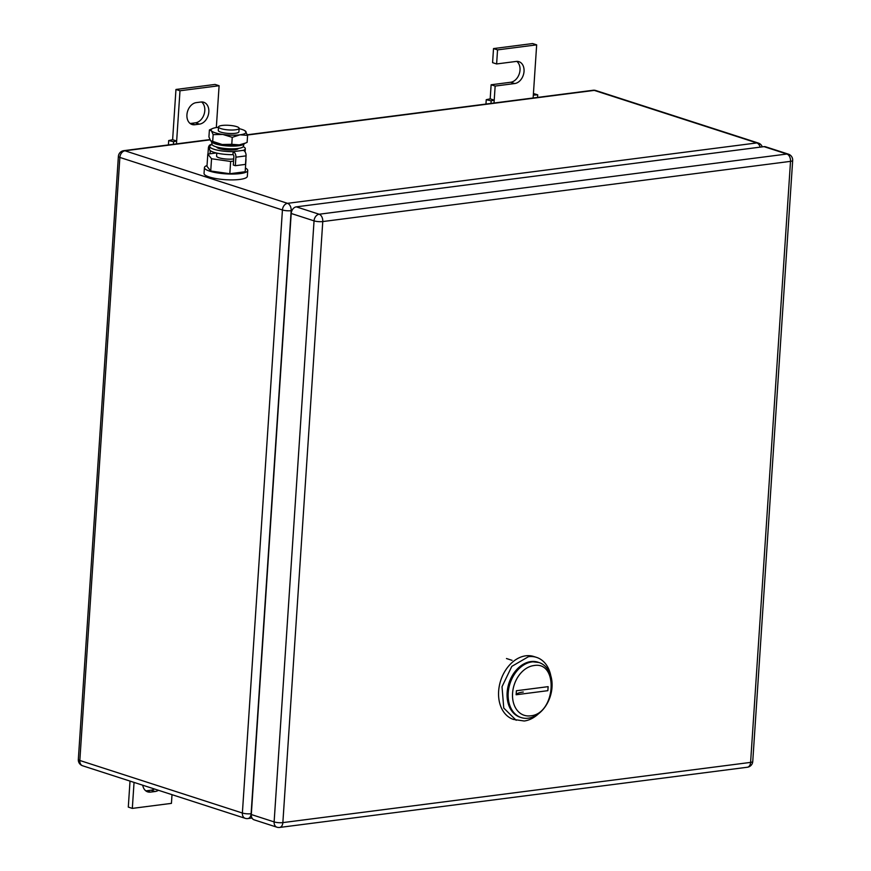 <?xml version="1.0" encoding="UTF-8"?>
<svg xmlns="http://www.w3.org/2000/svg" width="871" height="871" viewBox="0 0 871 871"><rect width="100%" height="100%" fill="white"/><g stroke="black" fill="none" stroke-linecap="round" stroke-linejoin="round"><path stroke-width="1.31" d="M134.047 782.398L132.327 808.397L171.435 803.367L172.012 794.668M132.327 808.397L128.298 807.09L130.019 781.102M158.435 790.28A11.367 8.296 -72.1 0 1 155.158 791.51L150.465 792.109L146.437 790.803L151.129 790.204A11.367 8.296 -72.1 0 0 154.407 788.984M150.465 792.109A11.367 8.296 -72.1 0 1 147.711 791.87A11.367 8.296 -72.1 0 1 142.735 785.207M146.437 790.803A11.367 8.296 -72.1 0 1 145.805 790.857M172.621 139.719L168.691 140.569L173.59 141.712L176.65 141.015L172.621 139.719L175.964 89.463L179.992 90.769L176.465 143.889M168.397 144.934L168.691 140.569M173.427 144.281L173.59 141.712M216.324 127.558L219.1 85.728L179.992 90.769M219.1 85.728L215.072 84.433L175.964 89.463M199.492 124.128A11.367 8.296 -72.1 0 0 208.583 113.807A11.367 8.296 -72.1 0 0 203.716 102.255A11.367 8.296 -72.1 0 0 200.951 102.016L196.258 102.626A11.367 8.296 -72.1 0 0 187.167 112.947A11.367 8.296 -72.1 0 0 192.034 124.488A11.367 8.296 -72.1 0 0 194.799 124.738L199.492 124.128L195.452 122.822L190.76 123.432A11.367 8.296 -72.1 0 1 190.128 123.486M201.582 101.961A11.367 8.296 -72.1 0 1 204.206 113.927A11.367 8.296 -72.1 0 1 195.452 122.822M533.433 93.524L537.723 94.841L533.324 95.102L536.667 44.857L497.548 49.887L496.622 63.953L516.176 61.438A11.367 8.296 -72.1 0 1 518.931 61.678A11.367 8.296 -72.1 0 1 523.798 73.229A11.367 8.296 -72.1 0 1 514.707 83.551L495.153 86.066L494.216 100.143L490.188 98.837L486.247 99.686L491.157 100.84L494.216 100.143L494.02 103.018M485.964 104.052L486.247 99.686M537.559 97.41L537.723 94.841M533.128 97.977L533.324 95.102M490.983 103.409L491.157 100.84M495.153 86.066L491.124 84.77L490.188 98.837M516.808 61.395A11.367 8.296 -72.1 0 1 519.432 73.349A11.367 8.296 -72.1 0 1 510.678 82.255L491.124 84.77M496.622 63.953L492.583 62.658L493.519 48.58L497.548 49.887M536.667 44.857L532.627 43.55L493.519 48.58M530.461 715.831A25.825 18.857 -72.1 0 1 512.573 693.229A25.825 18.857 -72.1 0 1 533.803 665.575C559.128 660.773 555.589 714.144 530.461 715.831M528.251 718.194A28.928 21.122 -72.1 0 1 521.217 717.584A28.928 21.122 -72.1 0 1 508.827 688.188A28.928 21.122 -72.1 0 1 531.985 661.916A28.928 21.122 -72.1 0 1 539.007 662.526A28.928 21.122 -72.1 0 1 551.408 691.922A28.928 21.122 -72.1 0 1 528.251 718.194M516.133 694.764L547.859 690.67L548.131 686.653L516.394 690.736L516.133 694.764A20.664 4.595 3.8 0 1 523.275 692.02M539.007 662.526L530.907 661.568A28.928 21.122 107.9 0 0 507.749 687.84A28.928 21.122 107.9 0 0 520.139 717.236L521.217 717.584M550.81 675.776A33.065 24.138 107.9 0 0 536.525 657.376L533.836 656.516A33.065 24.138 107.9 0 0 525.801 655.809A33.065 24.138 107.9 0 0 499.333 685.836A33.065 24.138 107.9 0 0 513.498 719.435L524.222 721.003A33.065 24.138 107.9 0 0 538.539 713.741M536.525 657.376A33.065 24.138 107.9 0 0 528.49 656.68L511.81 666.369L502.023 686.707L503.754 708.058L516.187 720.295M520.684 717.399A28.928 21.122 -72.1 0 1 507.673 688.221A28.928 21.122 -72.1 0 1 530.907 661.568A28.928 21.122 -72.1 0 1 538.474 662.363M276.913 827.2L254.082 819.818A6.195 4.529 107.9 0 1 251.294 814.527L291.208 213.482A6.195 4.529 107.9 0 1 296.303 206.852L764.041 146.644L786.883 154.025L319.145 214.233A6.195 4.529 107.9 0 0 314.05 220.864L274.125 821.908A6.195 4.529 107.9 0 0 276.913 827.2A6.195 6.195 0 0 0 279.613 827.45L747.351 767.242A6.195 6.195 0 0 0 752.751 761.504A6.195 1.383 -176.2 0 1 750.595 762.397A6.195 4.007 82.7 0 1 747.351 767.242M788.397 154.156A6.195 4.529 107.9 0 0 786.883 154.025A6.195 4.007 -97.3 0 1 790.52 161.353L322.771 221.561L282.857 822.605L750.595 762.397L790.52 161.353A6.195 1.383 -176.2 0 0 792.675 160.46A6.195 6.195 0 0 0 788.397 154.156L765.555 146.774A6.195 4.529 107.9 0 0 764.041 146.644M236.651 126.622A10.332 2.297 -176.2 0 1 239.144 128.309A10.332 2.297 -176.2 0 1 232.339 130.019A10.332 2.297 -176.2 0 1 221.005 128.636A10.332 2.297 -176.2 0 1 218.523 126.937A10.332 2.297 -176.2 0 1 225.317 125.239A10.332 2.297 -176.2 0 1 236.651 126.622M239.144 128.309L238.904 131.804A10.332 2.297 -176.2 0 1 232.111 133.513A10.332 2.297 -176.2 0 1 220.777 132.131A10.332 2.297 -176.2 0 1 218.294 130.443L218.523 126.937M233.722 158.936A10.332 2.297 -176.2 0 1 219.078 157.782A10.332 2.297 -176.2 0 1 216.585 156.094L216.781 153.078M216.324 152.969L207.799 154.069L211.544 158.751L230.641 161.451L233.58 161.081M207.799 154.069L206.982 166.328L210.728 171.01L229.824 173.721L245.176 171.739L245.992 159.48M229.824 173.721L230.641 161.451M210.728 171.01L211.544 158.751M245.415 168.081A21.699 4.823 -176.2 0 1 247.734 170.476A21.699 4.823 -176.2 0 1 233.45 174.048A21.699 4.823 -176.2 0 1 209.661 171.151A21.699 4.823 -176.2 0 1 204.435 167.602A21.699 4.823 -176.2 0 1 207.037 165.534M247.734 170.476L247.342 176.301A21.699 4.823 -176.2 0 1 233.069 179.883A21.699 4.823 -176.2 0 1 209.269 176.976A21.699 4.823 -176.2 0 1 204.043 173.427L204.435 167.602M245.012 130.792L247.593 135.353L247.124 142.354L243.924 143.78A17.562 3.909 -176.2 0 1 239.351 144.869A17.562 3.909 -176.2 0 1 222.127 144.499A17.562 3.909 -176.2 0 1 211.729 141.646A17.562 3.909 -176.2 0 1 211.511 141.505M247.593 135.353L240.015 134.809A17.562 3.909 3.8 0 0 245.894 131.586A17.562 3.909 3.8 0 0 245.829 131.488A17.562 3.909 3.8 0 0 244.805 130.65A17.562 3.909 3.8 0 0 239.122 128.658M232.241 137.324L222.791 134.45A17.562 3.909 3.8 0 0 240.015 134.809L232.241 137.324L231.773 144.325L222.127 144.499L210.63 140.71L208.931 136.943L209.399 129.942L210.956 129.235M222.791 134.45L213.145 134.624L211.37 130.759A17.562 3.909 3.8 0 0 222.791 134.45M218.501 127.286A17.562 3.909 3.8 0 0 217.184 127.427A17.562 3.909 3.8 0 0 212.6 128.516A17.562 3.909 3.8 0 0 211.305 130.661A17.562 3.909 3.8 0 0 211.37 130.759L209.399 129.942M213.145 134.624L212.676 141.625M211.729 141.646L210.706 140.808M245.687 143.018L239.351 144.869L231.773 144.325M235.333 165.697L235.899 157.183A4.671 3.016 82.7 0 0 233.156 151.652L232.96 154.668A1.568 1.013 82.7 0 1 233.874 156.53L233.308 165.044L235.333 165.697L245.491 164.39L246.058 155.865A4.671 3.016 82.7 0 0 243.325 150.345A17.823 3.963 -176.2 0 0 245.295 148.712L245.089 151.728A17.823 3.963 -176.2 0 1 245.078 151.826M243.325 150.345L233.156 151.652A17.823 3.963 -176.2 0 1 214.016 149.268A17.823 3.963 -176.2 0 1 209.726 146.35A17.823 3.963 -176.2 0 1 211.697 144.717A4.671 3.016 82.7 0 0 210.793 144.619L212.023 144.466M232.96 154.668A17.823 3.963 -176.2 0 1 213.82 152.283A17.823 3.963 -176.2 0 1 209.53 149.366L209.726 146.35M243.205 146.644A17.823 3.963 -176.2 0 1 245.295 148.712M238.393 148.429A10.953 2.439 -176.2 0 1 230.859 150.062A10.953 2.439 -176.2 0 1 219.22 148.593A10.953 2.439 -176.2 0 1 216.596 146.981M210.042 153.786L210.259 150.596M207.973 154.047L208.354 148.277A4.671 3.016 82.7 0 1 210.793 144.619M244.076 143.715L243.314 146.404A15.711 3.495 -176.2 0 1 242.334 147.362A15.711 3.495 -176.2 0 1 225.099 148.484A15.711 3.495 -176.2 0 1 211.991 144.325L211.588 141.559M211.599 141.57A16.32 3.636 3.8 0 0 225.491 145.795A16.32 3.636 3.8 0 0 243.096 144.586A16.32 3.636 3.8 0 0 244.065 143.726M155.158 791.51L151.129 790.204M194.799 124.738L190.76 123.432M514.707 83.551L510.678 82.255M247.484 135.027L594.272 90.388L756.834 142.931L287.528 203.335A6.195 4.529 107.9 0 0 282.433 209.976A6.195 1.383 3.8 0 0 291.164 210.673A6.195 4.007 -97.3 0 0 287.528 203.335L124.967 150.792L210.085 139.839M291.959 210.564L291.164 210.673L251.109 813.721A6.195 1.383 -176.2 0 1 242.378 813.024A6.195 4.529 107.9 0 0 245.165 818.315A6.195 6.195 0 0 0 247.865 818.566A6.195 4.007 -97.3 0 0 251.109 813.721L251.349 813.688M760.143 147.145A6.195 4.007 -97.3 0 0 756.834 142.931A6.195 4.529 107.9 0 1 758.336 143.062A6.195 6.195 0 0 1 762.267 146.872M124.967 150.792A6.195 4.529 107.9 0 0 119.871 157.433L282.433 209.976L242.378 813.024L79.827 760.481L119.871 157.433A6.195 1.383 -176.2 0 1 118.38 156.41A6.195 6.195 0 0 1 123.78 150.672A6.195 4.007 82.7 0 1 124.967 150.792M593.086 90.268A6.195 4.007 82.7 0 1 594.272 90.388A6.195 4.529 -72.1 0 1 595.786 90.519A6.195 6.195 0 0 0 593.086 90.268L247.397 134.765M82.603 765.772A6.195 6.195 0 0 1 78.325 759.468A6.195 1.383 3.8 0 0 79.827 760.481A6.195 4.529 107.9 0 0 82.603 765.772L245.165 818.315M291.208 213.482L314.05 220.864A6.195 1.383 -176.2 0 0 322.771 221.561A6.195 4.007 -97.3 0 0 319.145 214.233L296.303 206.852M279.613 827.45A6.195 4.007 82.7 0 0 282.857 822.605A6.195 1.383 -176.2 0 1 274.125 821.908L251.294 814.527M235.899 157.183L246.058 155.865M123.78 150.672L209.955 139.578M78.325 759.468L118.38 156.41M252.002 818.032L247.865 818.566M595.786 90.519L758.336 143.062M512.061 660.338L506.476 658.53M792.675 160.46L752.751 761.504M212.6 128.516L210.847 129.278"/></g></svg>
